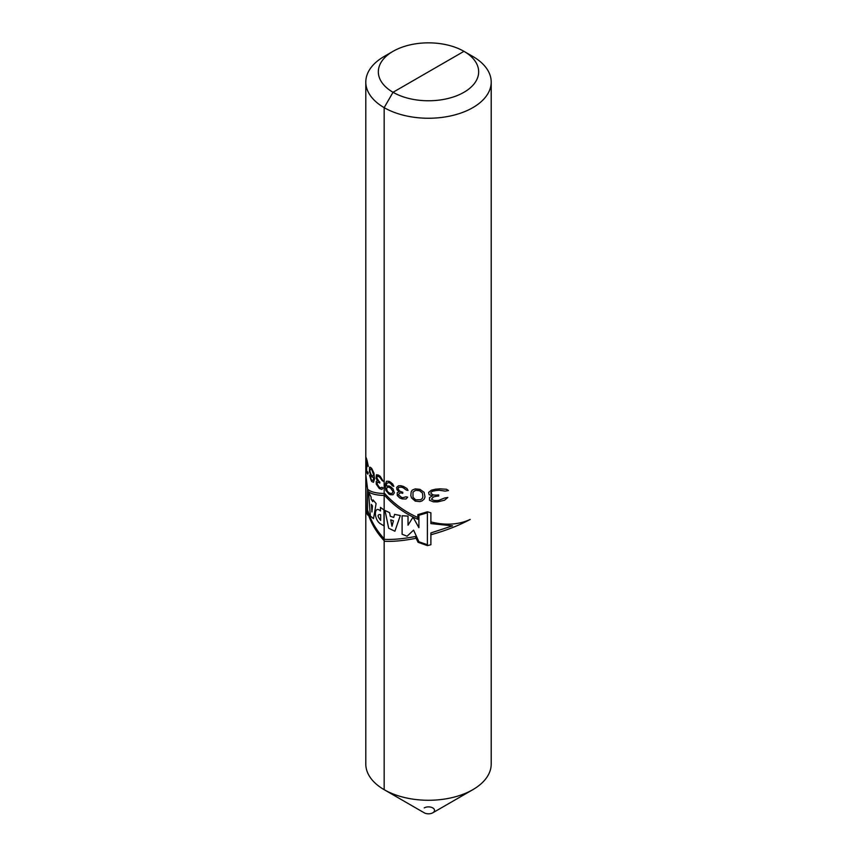 <?xml version="1.0" encoding="UTF-8"?>
<svg xmlns="http://www.w3.org/2000/svg" width="857" height="857" viewBox="0 0 857 857"><rect width="100%" height="100%" fill="white"/><g stroke="black" fill="none" stroke-linecap="round" stroke-linejoin="round"><path stroke-width="1.29" d="M463.969 51.334L393.031 92.288L463.969 51.334L472.839 56.455L463.969 51.334A50.156 28.956 0 0 0 393.031 51.334A50.156 28.956 180 0 0 393.031 92.288A50.156 28.956 180 0 0 463.969 92.288A50.156 28.956 0 0 0 463.969 51.334L472.839 56.455A62.7 36.198 0 0 1 491.2 82.047A62.7 36.198 0 0 1 472.839 107.65A62.7 36.198 180 0 1 404.504 115.491A62.7 36.198 180 0 1 365.8 82.047A62.7 36.198 180 0 1 384.161 56.455L393.031 51.334L384.161 56.455M384.161 789.672L424.236 812.811L384.161 789.672L424.236 812.811L384.161 789.672L384.161 107.65L384.161 789.672L384.161 107.65L393.031 92.288L384.161 107.65L393.031 92.288L384.161 107.65L384.161 789.672L424.236 812.811A6.031 3.482 180 0 0 432.764 812.811L472.839 789.672A62.7 36.198 180 0 1 384.161 789.672A62.7 36.198 180 0 1 365.8 764.08L365.8 82.047M491.2 82.047L491.2 764.08A62.7 36.198 180 0 1 472.839 789.672L432.764 812.811A6.031 3.482 0 0 0 432.764 807.894A6.031 3.482 0 0 0 424.236 807.894M365.8 485.105L365.96 486.519M417.873 517.499C404.911 511.79 393.856 503.798 384.697 493.514C376.512 493.364 370.899 492.004 367.857 489.443M367.857 512.893C370.899 523.07 376.512 532.54 384.697 541.303C393.417 541.688 403.893 540.671 416.106 538.271M430.889 521.924C445.511 525.587 458.624 524.752 470.225 519.428C458.677 525.609 445.554 530.719 430.889 534.757M427.386 512.807L427.386 544.731L418.912 541.774L413.588 530.129L407.086 536.225L402.104 534.232L402.104 515.764L408.018 516.107L408.018 525.202L413.02 517.167L418.912 527.687L418.912 515.282L427.386 512.807M400.294 515.528L394.906 531.233L388.682 528.223L385.007 510.483L389.624 512.679L390.289 516.268L393.749 517.403L394.563 514.35L400.294 515.528M391.981 526.241L393.417 520.799L390.728 519.835L391.981 526.241M383.99 509.958L383.99 525.866L380.669 523.906C373.62 519.985 373.759 504.73 380.476 510.965L380.476 507.408L383.99 509.958M380.658 514.661C377.284 514.232 377.284 516.128 380.658 520.37L380.658 514.661M376.116 503.53L373.502 518.656L370.353 516.053L368.574 492.057L371.07 496.974L371.199 499.277L372.752 501.634L372.977 499.877L376.116 503.53M372.495 505.962L371.36 504.398L371.949 511.993L372.495 505.962M365.8 475.656L367.557 489.165L367.557 513.943L366.218 511.725L365.8 481.323M365.8 496.846L366.175 512.486L367.857 515.164L367.857 510.793C370.899 521.013 376.512 530.537 384.697 539.364C393.213 539.749 403.401 538.807 415.281 536.525L418.055 542.288L427.407 545.62L430.889 544.752L430.889 532.936L452.517 525.844L430.889 523.595L430.889 512.775L427.407 511.79L417.873 514.629L417.873 519.267C404.911 513.632 393.856 505.705 384.697 495.496C376.512 495.303 370.899 493.9 367.857 491.297L365.8 474.435M365.8 482.748L365.8 486.658M431.446 490.193L428.607 492.411L429.078 494.596L432.431 495.882L429.539 497.585L429.539 500.306L433.417 501.838L437.049 501.881A62.7 36.198 0 0 0 438.131 501.784L444.558 500.199L447.825 497.456A62.7 36.198 180 0 1 444.558 498.013L438.677 500.381A62.7 36.198 180 0 1 436.513 500.563L433.921 500.445L431.446 499.181L433.417 496.931L436.513 496.203A62.7 36.198 0 0 0 438.677 496.021L438.677 494.928A62.7 36.198 180 0 1 436.513 495.11L433.417 495.025L430.964 493.471L430.964 492.389L432.431 491.254L435.988 490.525A62.7 36.198 0 0 0 439.234 490.247L445.19 491.115A62.7 36.198 0 0 0 448.511 490.525L446.486 489.261L439.791 488.833A62.7 36.198 180 0 1 435.463 489.197L431.446 490.193M425.008 496.985L424.14 492.325L419.951 489.358L415.249 488.876L412.271 490.097L411.189 491.822L410.824 495.582L411.542 497.874L415.249 501.131L419.951 501.613L422.019 500.938L424.14 499.138L425.008 496.985M398.419 485.801L396.652 487.397L396.952 489.679L399.019 491.704L397.241 492.764L397.241 495.496L399.63 497.885L401.794 498.774A62.7 36.198 0 0 0 402.426 498.935L406.004 498.988L407.686 497.167A62.7 36.198 180 0 1 406.004 496.814L402.736 497.66A62.7 36.198 180 0 1 401.483 497.328L398.419 494.789L399.63 492.979L401.483 492.968A62.7 36.198 0 0 0 402.736 493.3L402.736 492.218A62.7 36.198 180 0 1 401.483 491.875L399.63 491.072L398.13 488.972L398.419 487.429L401.162 487.162A62.7 36.198 0 0 0 403.058 487.665L406.336 490.075A62.7 36.198 0 0 0 408.028 490.429L407.011 488.586L403.379 486.39A62.7 36.198 180 0 1 400.851 485.715L398.419 485.801M422.855 496.621L422.437 498.238L420.776 499.76L415.624 499.813L412.999 497.285L412.999 492.111L415.624 490.279L419.555 490.686L422.437 493.064L422.855 496.621M393.813 486.369L392.72 484.034L390.053 481.816A62.7 36.198 180 0 1 389.024 481.345L386.528 481.206L385.093 484.794L385.811 490.354L389.024 494.146A62.7 36.198 0 0 0 390.31 494.735L392.988 494.768L394.37 492.85L392.988 488.769L390.31 486.562A62.7 36.198 180 0 1 389.024 485.973L386.293 485.983L386.775 483.241L388.767 482.587A62.7 36.198 0 0 0 390.31 483.294L392.442 485.833A62.7 36.198 0 0 0 393.813 486.369M386.528 488.554L387.268 487.301L388.767 487.215A62.7 36.198 0 0 0 390.578 488.04L392.988 491.5L392.174 493.343L390.578 493.482A62.7 36.198 180 0 1 388.767 492.657L387.268 491.115L386.528 488.554M376.448 474.767L376.084 478.26L377.391 480.723L376.266 481.409L376.266 484.141L379.169 488.361A62.7 36.198 0 0 0 379.576 488.661L381.911 489.433L383.025 487.944A62.7 36.198 180 0 1 381.911 487.247L380.84 487.901L379.79 487.451A62.7 36.198 180 0 1 378.965 486.851L377.016 483.68L377.776 482.127L378.965 482.502A62.7 36.198 0 0 0 379.79 483.091L379.79 481.998A62.7 36.198 180 0 1 378.965 481.409L376.823 477.81L377.391 476.096L378.773 476.631A62.7 36.198 0 0 0 379.994 477.52L382.136 480.584A62.7 36.198 0 0 0 383.25 481.27L380.197 476.299A62.7 36.198 180 0 1 378.569 475.11L376.448 474.767M369.474 471.693L371.188 476.074A62.7 36.198 0 0 0 371.917 476.985L373.652 477.563L373.32 480.22L372.067 480.434A62.7 36.198 180 0 1 371.188 479.342L370.106 476.203A62.7 36.198 180 0 1 369.474 475.239L371.338 480.895A62.7 36.198 0 0 0 371.917 481.623L373.481 482.298L374.488 478.956L373.984 473.278L371.917 468.822A62.7 36.198 180 0 1 371.188 467.911L369.849 467.108L369.474 467.611L369.474 471.693M369.978 471.661L369.978 469.208L371.049 469.079A62.7 36.198 0 0 0 372.067 470.364L373.481 474.392L373.32 475.86L372.067 475.806A62.7 36.198 180 0 1 371.049 474.532L369.978 471.661M365.982 457.349L366.689 472.111A62.7 36.198 0 0 0 366.828 472.561L367.739 474.146L368.231 473.021A62.7 36.198 180 0 1 367.739 471.971L366.903 471.425A62.7 36.198 180 0 1 366.625 470.514L366.625 466.154A62.7 36.198 0 0 0 366.903 467.065L366.903 465.972A62.7 36.198 180 0 1 366.625 465.072L366.56 460.209A62.7 36.198 0 0 0 366.978 461.569L367.835 465.372A62.7 36.198 0 0 0 368.339 466.422L367.053 460.434A62.7 36.198 180 0 1 366.496 458.613L365.982 457.349"/></g></svg>
